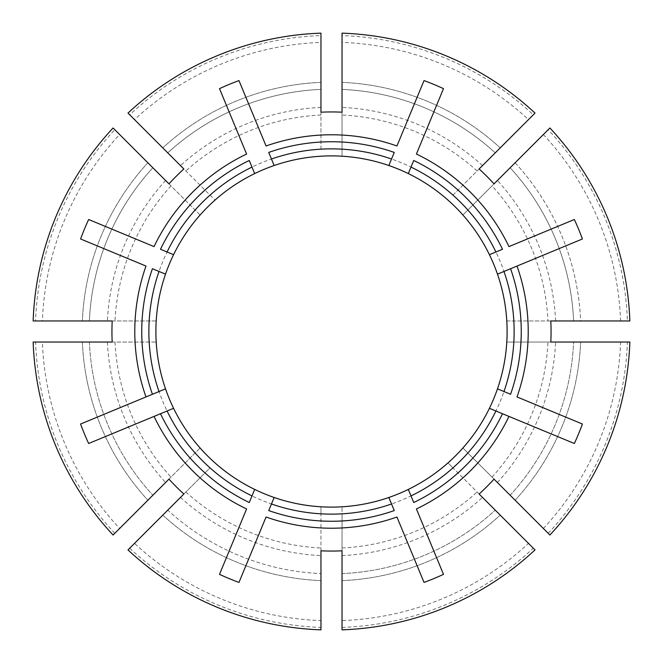 <?xml version="1.0" encoding="UTF-8"?>
<svg xmlns="http://www.w3.org/2000/svg" width="663" height="663" viewBox="0 0 663 663"><rect width="100%" height="100%" fill="white"/><g stroke="black" fill="none" stroke-linecap="round" stroke-linejoin="round"><path stroke-width="0.5" stroke-dasharray="3.31 2.49" d="M489.418 408.317L502.513 413.737M508.952 416.405L574.357 443.497M497.83 388.99L510.576 394.27M517.016 396.938L582.421 424.03M80.579 238.97L145.984 266.062M152.424 268.73L165.518 274.151M88.643 219.503L154.048 246.595M160.487 249.263L173.582 254.683M528.477 543.378L452.978 467.879A182.632 182.632 0 0 1 342.033 513.833L342.033 620.601A289.292 289.292 0 0 0 528.477 543.378L535.016 549.917M452.978 467.879L447.997 462.898A175.612 175.612 0 0 0 462.898 447.997L494.026 479.125M479.125 494.026L447.997 462.898A175.612 175.612 0 0 1 342.033 506.789L342.033 550.804M549.917 535.016L462.898 447.997A175.612 175.612 0 0 0 506.789 342.033L629.85 342.033M112.196 320.967L156.211 320.967A175.612 175.612 0 0 1 215.003 200.102L183.875 168.974M113.083 127.984L119.622 134.523A289.292 289.292 0 0 0 42.399 320.967L156.211 320.967A175.612 175.612 0 0 1 200.102 215.003L168.974 183.875M127.984 113.083L210.022 195.121A182.632 182.632 0 0 1 320.967 149.167L320.967 35.578A296.112 296.112 0 0 0 129.699 114.798M342.033 112.196L342.033 156.211A175.612 175.612 0 0 0 215.003 200.102L210.022 195.121M388.99 497.83L394.27 510.576M396.938 517.016L424.03 582.421M408.317 489.418L413.737 502.513M416.405 508.952L443.497 574.357M219.503 88.643L246.595 154.048M249.263 160.487L254.683 173.582M238.97 80.579L266.062 145.984M268.73 152.424L274.151 165.518M320.967 620.601L320.967 513.833A182.632 182.632 0 0 1 210.022 467.879L134.523 543.378A289.292 289.292 0 0 0 320.967 620.601L320.967 629.85M320.967 513.833L320.967 506.789A175.612 175.612 0 0 0 342.033 506.789L342.033 513.833M320.967 550.804L320.967 506.789A175.612 175.612 0 0 1 156.211 320.967M342.033 620.601L342.033 629.85M320.967 149.167L320.967 112.196M342.033 33.15L342.033 149.167A182.632 182.632 0 0 1 452.978 195.121L533.301 114.798A296.112 296.112 0 0 0 342.033 35.578M494.026 183.875L462.898 215.003A175.612 175.612 0 0 0 342.033 156.211L342.033 149.167M254.683 489.418L249.263 502.513M246.595 508.952L219.503 574.357M274.01 497.83L268.73 510.576M266.062 517.016L238.97 582.421M424.03 80.579L396.938 145.984M394.27 152.424L388.849 165.518M443.497 88.643L416.405 154.048M413.737 160.487L408.317 173.582M452.978 195.121L479.125 168.974M114.798 533.301A296.112 296.112 0 0 1 35.578 342.033L42.399 342.033A289.292 289.292 0 0 0 119.622 528.477L200.102 447.997A175.612 175.612 0 0 1 156.211 342.033L112.196 342.033M462.898 215.003A175.612 175.612 0 0 1 506.789 320.967L547.986 320.967A216.743 216.743 0 0 0 492.029 185.872L462.898 215.003A175.612 175.612 0 0 1 506.789 342.033L550.804 342.033M506.789 320.967L550.804 320.967M35.578 342.033L156.211 342.033M42.399 342.033L33.15 342.033M42.399 320.967L33.15 320.967M173.582 408.317L160.487 413.737M154.048 416.405L88.643 443.497M165.17 388.99L152.424 394.27M145.984 396.938L80.579 424.03M582.421 238.97L517.016 266.062M510.576 268.73L497.482 274.151M574.357 219.503L508.952 246.595M502.513 249.263L489.418 254.683M168.974 479.125L200.102 447.997M183.875 494.026L210.022 467.879M119.622 528.477L113.083 535.016M134.523 543.378L167.756 510.145A242.343 242.343 0 0 0 320.967 573.611A242.343 242.343 0 0 1 167.756 510.145M162.783 515.118A249.363 249.363 0 0 0 320.967 580.639A249.363 249.363 0 0 1 162.783 515.118L127.984 549.917M549.917 127.984L510.145 167.756A242.343 242.343 0 0 1 573.611 320.967L580.639 320.967L573.611 320.967A242.343 242.343 0 0 0 510.145 167.756M629.85 320.967L580.639 320.967A249.363 249.363 0 0 0 515.118 162.783L492.029 185.872M200.102 215.003L114.798 129.699A296.112 296.112 0 0 0 35.578 320.967M510.145 495.244A242.343 242.343 0 0 0 573.611 342.033A242.343 242.343 0 0 1 510.145 495.244M320.967 89.389L320.967 82.361L320.967 89.389A242.343 242.343 0 0 0 167.756 152.855A242.343 242.343 0 0 1 320.967 89.389M342.033 573.611A242.343 242.343 0 0 0 495.244 510.145A242.343 242.343 0 0 1 342.033 573.611M495.244 152.855L500.217 147.882L495.244 152.855A242.343 242.343 0 0 0 342.033 89.389A242.343 242.343 0 0 1 495.244 152.855M89.389 342.033A242.343 242.343 0 0 0 152.855 495.244A242.343 242.343 0 0 1 89.389 342.033M320.967 33.15L320.967 42.399A289.292 289.292 0 0 0 134.523 119.622M535.016 113.083L528.477 119.622A289.292 289.292 0 0 0 342.033 42.399M515.118 162.783A249.363 249.363 0 0 1 580.639 320.967L620.601 320.967A289.292 289.292 0 0 0 543.378 134.523M543.378 528.477A289.292 289.292 0 0 0 620.601 342.033M548.202 533.301A296.112 296.112 0 0 0 627.422 342.033M320.967 35.578L320.967 42.399M342.033 627.422A296.112 296.112 0 0 0 533.301 548.202M533.301 114.798L528.477 119.622M129.699 548.202A296.112 296.112 0 0 0 320.967 627.422M547.986 320.967L627.422 320.967A296.112 296.112 0 0 0 548.202 129.699M627.422 320.967L620.601 320.967M114.798 129.699L119.622 134.523M152.855 167.756L147.882 162.783L152.855 167.756A242.343 242.343 0 0 0 89.389 320.967A242.343 242.343 0 0 1 152.855 167.756A242.343 242.343 0 0 0 89.389 320.967A242.343 242.343 0 0 1 152.855 167.756M149.167 320.967A182.632 182.632 0 0 1 195.121 210.022M170.971 185.872A216.743 216.743 0 0 0 115.014 320.967M115.014 342.033A216.743 216.743 0 0 0 170.971 477.128M195.121 452.978A182.632 182.632 0 0 1 149.167 342.033M107.398 342.033A224.351 224.351 0 0 0 165.584 482.515M515.118 500.217A249.363 249.363 0 0 0 580.639 342.033A249.363 249.363 0 0 1 515.118 500.217M320.967 82.361A249.363 249.363 0 0 0 162.783 147.882A249.363 249.363 0 0 1 320.967 82.361M342.033 580.639A249.363 249.363 0 0 0 500.217 515.118A249.363 249.363 0 0 1 342.033 580.639M500.217 147.882A249.363 249.363 0 0 0 342.033 82.361A249.363 249.363 0 0 1 500.217 147.882M82.361 342.033A249.363 249.363 0 0 0 147.882 500.217A249.363 249.363 0 0 1 82.361 342.033M185.872 492.029A216.743 216.743 0 0 0 320.967 547.986M477.128 170.971A216.743 216.743 0 0 0 342.033 115.014M342.033 547.986A216.743 216.743 0 0 0 477.128 492.029M320.967 115.014A216.743 216.743 0 0 0 185.872 170.971M492.029 477.128A216.743 216.743 0 0 0 547.986 342.033M513.833 342.033A182.632 182.632 0 0 1 467.879 452.978M147.882 162.783A249.363 249.363 0 0 0 82.361 320.967A249.363 249.363 0 0 1 147.882 162.783M165.584 180.485A224.351 224.351 0 0 0 107.398 320.967M497.416 482.515A224.351 224.351 0 0 0 555.602 342.033M320.967 107.398A224.351 224.351 0 0 0 180.485 165.584M342.033 555.602A224.351 224.351 0 0 0 482.515 497.416M482.515 165.584A224.351 224.351 0 0 0 342.033 107.398M180.485 497.416A224.351 224.351 0 0 0 320.967 555.602M555.602 320.967A224.351 224.351 0 0 0 497.416 180.485M320.967 506.789A175.612 175.612 0 0 1 215.003 462.898M467.879 210.022A182.632 182.632 0 0 1 513.833 320.967"/><path stroke-width="0.99" d="M508.952 416.405L574.357 443.497A267.438 267.438 0 0 0 582.421 424.03L517.016 396.938A196.712 196.712 0 0 0 517.016 266.062L497.482 274.151A175.612 175.612 0 0 0 165.518 274.151A175.612 175.612 0 0 0 165.518 388.849L80.579 424.03A267.438 267.438 0 0 0 88.643 443.497L154.048 416.405A196.712 196.712 0 0 0 246.595 508.952L219.503 574.357A267.438 267.438 0 0 0 238.97 582.421L266.062 517.016A196.712 196.712 0 0 0 396.938 517.016L424.03 582.421A267.438 267.438 0 0 0 443.497 574.357L416.405 508.952A196.712 196.712 0 0 0 508.952 416.405L502.513 413.737L508.952 416.405M165.518 274.151L152.424 268.73A189.759 189.759 0 0 0 152.424 394.27L145.984 396.938A196.712 196.712 0 0 1 145.984 266.062L80.579 238.97A267.438 267.438 0 0 1 88.643 219.503L154.048 246.595A196.712 196.712 0 0 1 246.595 154.048L219.503 88.643A267.438 267.438 0 0 1 238.97 80.579L266.062 145.984A196.712 196.712 0 0 1 396.938 145.984L424.03 80.579A267.438 267.438 0 0 1 443.497 88.643L416.405 154.048A196.712 196.712 0 0 1 508.952 246.595L574.357 219.503A267.438 267.438 0 0 1 582.421 238.97L510.576 268.73A189.759 189.759 0 0 1 510.576 394.27L497.482 388.849A175.612 175.612 0 0 1 489.418 408.317L502.513 413.737A189.759 189.759 0 0 1 413.737 502.513L411.01 495.916A182.632 182.632 0 0 0 495.916 411.01M497.482 274.151A175.612 175.612 0 0 1 497.482 388.849L497.83 388.99M254.683 173.582L249.263 160.487A189.759 189.759 0 0 0 160.487 249.263L173.582 254.683M479.125 494.026L535.016 549.917A298.532 298.532 0 0 1 342.033 629.85L342.033 550.804A219.561 219.561 0 0 1 320.967 550.804L320.967 629.85A298.532 298.532 0 0 1 127.984 549.917L183.875 494.026A219.561 219.561 0 0 1 168.974 479.125L113.083 535.016A298.532 298.532 0 0 1 33.15 342.033L112.196 342.033A219.561 219.561 0 0 1 112.196 320.967L33.15 320.967A298.532 298.532 0 0 1 113.083 127.984L168.974 183.875A219.561 219.561 0 0 1 183.875 168.974L127.984 113.083A298.532 298.532 0 0 1 320.967 33.15L320.967 112.196A219.561 219.561 0 0 1 342.033 112.196L342.033 33.15A298.532 298.532 0 0 1 535.016 113.083L479.125 168.974A219.561 219.561 0 0 1 494.026 183.875L549.917 127.984A298.532 298.532 0 0 1 629.85 320.967L550.804 320.967A219.561 219.561 0 0 1 550.804 342.033L629.85 342.033A298.532 298.532 0 0 1 549.917 535.016L494.026 479.125A219.561 219.561 0 0 1 479.125 494.026M411.01 495.916L408.317 489.418A175.612 175.612 0 0 1 388.849 497.482L388.99 497.83M394.27 510.576L388.849 497.482A175.612 175.612 0 0 1 274.151 497.482L268.73 510.576A189.759 189.759 0 0 0 394.27 510.576M388.849 165.518L394.27 152.424A189.759 189.759 0 0 0 268.73 152.424L274.151 165.518M165.17 388.99L165.518 388.849A175.612 175.612 0 0 0 173.582 408.317L160.487 413.737A189.759 189.759 0 0 0 249.263 502.513L254.683 489.418A175.612 175.612 0 0 0 274.151 497.482L274.01 497.83M489.418 254.683L502.513 249.263A189.759 189.759 0 0 0 413.737 160.487L408.317 173.582M160.487 413.737L154.048 416.405L160.487 413.737M167.756 510.145L162.783 515.118M510.145 167.756L515.118 162.783M173.582 408.317A175.612 175.612 0 0 0 254.683 489.418M408.317 489.418A175.612 175.612 0 0 0 489.418 408.317M159.021 271.457A182.632 182.632 0 0 0 159.021 391.543M167.084 411.01A182.632 182.632 0 0 0 251.99 495.916M503.979 391.543A182.632 182.632 0 0 0 503.979 271.457M251.99 167.084A182.632 182.632 0 0 0 167.084 251.99M391.543 159.021A182.632 182.632 0 0 0 271.457 159.021M271.457 503.979A182.632 182.632 0 0 0 391.543 503.979M495.916 251.99A182.632 182.632 0 0 0 411.01 167.084"/></g></svg>
